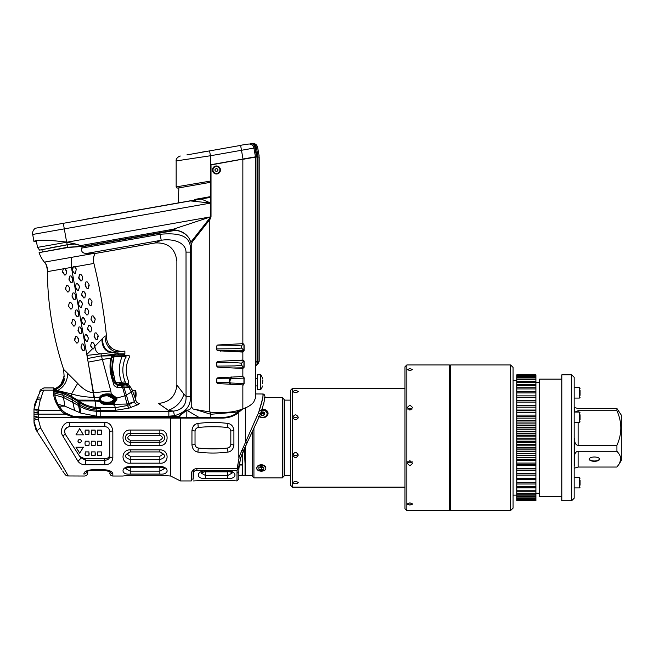 <?xml version="1.0" encoding="UTF-8"?>
<svg xmlns="http://www.w3.org/2000/svg" width="654" height="654" viewBox="0 0 654 654"><rect width="100%" height="100%" fill="white"/><g stroke="black" fill="none" stroke-linecap="round" stroke-linejoin="round"><path stroke-width="0.98" d="M191.001 200.672L83.311 219.662M210.416 182.327L210.416 196.625L195.293 199.364C172.983 203.369 172.983 203.369 195.293 199.364L194.099 200.124M210.302 196.641L210.302 197.263L211.021 197.14L197.434 199.535L197.426 198.914M195.415 200.255L195.407 199.266M195.726 200.116L197.434 199.535M210.416 196.625L211.021 196.511L210.416 196.625M259.205 361.237L259.205 157.025L254.005 157.091L211.021 164.922L211.021 216.286A4.938 4.938 0 0 1 209.975 219.327L192.268 241.906L191.238 244.98L191.238 406.633L193.208 409.069L209.787 411.979L209.787 219.564M256.147 157.025L254.267 157.05M245.373 158.897L242.855 159.306L242.855 343.669L243.942 344.903L243.942 350.83L242.855 352.065A1.234 1.234 0 0 1 242.789 352.065L218.052 350.765A1.234 1.234 0 0 1 216.817 349.53L216.817 346.203A1.234 1.234 0 0 1 217.986 344.977L242.789 343.677A1.234 1.234 0 0 1 242.855 343.669L244.089 344.903L244.089 350.83L242.855 352.065L242.855 360.084L243.942 361.319L243.942 367.246L242.855 368.48A1.234 1.234 0 0 1 242.789 368.472L218.052 367.18A1.234 1.234 0 0 1 216.817 365.946L216.817 362.618A1.234 1.234 0 0 1 217.986 361.384L242.789 360.084A1.234 1.234 0 0 1 242.855 360.084L244.089 361.319L244.089 367.246L242.855 368.48L242.855 376.5L243.942 377.734L243.942 383.653L242.855 384.887A1.234 1.234 0 0 1 242.789 384.887L218.052 383.587A1.234 1.234 0 0 1 216.817 382.353L216.817 379.034A1.234 1.234 0 0 1 217.986 377.799L242.789 376.5A1.234 1.234 0 0 1 242.855 376.5L244.089 377.734L244.089 383.653L242.855 384.887L242.855 408.873C247.841 407.172 251.455 404.908 253.703 402.087L255.51 398.033L255.51 157.148L245.062 158.897M240.803 409.633L238.187 412.045L238.792 412.249L242.855 408.873A49.361 49.361 0 0 1 224.682 412.347L213.49 412.347A18.508 18.508 0 0 1 210.269 412.061L209.787 411.979M238.792 412.249L238.841 412.372C234.353 416.034 229.014 417.931 222.834 418.078L222.834 417.399L179.065 417.399M239.004 458.07L237.157 468.607L239.119 466.155L240.795 457.677L239.004 458.07L238.841 457.44L238.841 412.372M238.841 457.44L258.453 412.985A1.848 0.981 25 0 1 260.128 414.816L258.068 419.23M216.449 173.989A4.014 4.014 0 0 0 220.463 169.983A4.014 4.014 0 0 0 216.449 165.969A4.014 4.014 0 0 0 212.436 169.983A4.014 4.014 0 0 0 216.449 173.989M257.668 156.445L257.668 157.025L256.589 156.641L210.776 164.718L210.776 182.262L177.716 188.09L210.613 182.286L210.4 181.076L176.155 186.897L210.4 181.076L210.424 155.758L176.155 160.925L210.424 155.758L209.574 150.894L187.134 154.851C178.027 156.461 178.027 156.461 187.134 154.851M250.752 143.635A4.938 3.466 -100 0 1 255.019 147.894L256.556 156.641L258.011 156.388C259.573 156.11 259.573 156.11 258.011 156.388L256.466 147.641C255.673 144.738 253.801 143.398 250.866 143.61L250.866 143.61C253.163 143.512 254.684 144.91 255.42 147.82L253.932 148.082A4.938 4.938 0 0 0 249.002 144.011L246.566 144.37A7.178 7.178 0 0 0 246.239 144.305L241.375 145.163A7.178 7.178 0 0 0 241.089 145.335L209.574 150.894M255.51 157.083L255.51 366.731A1.545 1.545 0 0 1 255.959 365.635L255.959 362.365L255.51 362.365M257.692 157.025L257.235 157.025L257.455 364.139L255.959 365.635L257.455 364.139L257.594 363.019M255.583 366.24L255.51 366.722A1.545 1.545 0 0 1 255.959 365.635L257.455 364.139A2.78 2.73 45 0 0 258.24 362.177L258.019 361.09L258.24 362.177C259.532 360.926 259.532 360.926 258.24 362.177L258.15 362.177M258.019 361.384L257.235 361.09L255.959 362.365L255.959 157.034L254.864 157.034M251.373 157.778L253.351 157.385M186.897 154.892L199.772 152.619M247.596 144.191L248.144 144.093M238.669 145.768L237.917 145.899M210.858 150.665L236.781 146.095M183.586 159.805L187.649 159.192M178.321 186.529L176.155 186.897L176.948 188.05L178.853 187.886L178.346 202.405L177.839 202.993M210.4 182.327L178.321 187.984L210.4 182.327M178.321 187.984L178.853 187.886M243.018 159.028L241.473 150.281L253.932 148.082L255.469 156.837L253.932 148.082A4.938 4.938 0 0 0 248.896 144.011L248.667 144.027A4.938 4.938 0 0 1 253.932 148.082A4.938 4.938 0 0 0 249.002 144.011M250.866 143.61L252.125 143.561M254.946 146.283L253.376 144.281M252.951 144.003L251.831 143.61M202.2 152.194A7.178 7.178 0 0 1 202.487 152.022L207.351 151.164A7.178 7.178 0 0 1 207.678 151.229A7.178 7.178 0 0 0 207.351 151.164M244.089 361.319L243.844 360.804M244.089 344.903L243.844 344.396M243.607 344.02L243.092 343.702L241.596 345.974L234.753 345.312L217.48 345.116M255.51 363.91L255.51 378.225M255.51 386.244L255.51 392.596M241.743 409.298L241.015 409.559M238.187 412.045C233.944 415.462 228.826 417.252 222.834 417.399L79.003 417.391M222.834 418.078L180.471 418.078L180.471 480.952L191.328 480.952L191.328 473.21C192.104 470.275 193.952 468.746 196.887 468.607L237.157 468.607M233.903 444.826C233.437 449.036 231.459 451.456 227.96 452.077C217.937 453.361 207.915 453.361 197.892 452.077C194.401 451.456 192.415 449.036 191.949 444.826A3.082 0.507 0 0 0 195.031 444.319L195.031 431.207C195.284 429.089 196.363 427.863 198.276 427.536C196.298 427.92 195.219 429.147 195.031 431.207L195.031 444.319C195.219 446.38 196.298 447.606 198.276 447.998C196.363 447.663 195.284 446.437 195.031 444.319L195.031 431.207A3.082 0.507 -0 0 0 191.949 430.7C192.415 426.49 194.401 424.078 197.892 423.449C207.923 422.173 217.937 422.173 227.96 423.449C231.459 424.078 233.437 426.49 233.903 430.7A3.082 0.507 180 0 0 230.821 431.207C230.633 429.147 229.554 427.92 227.576 427.536C229.489 427.863 230.568 429.089 230.821 431.207L230.821 444.319C230.568 446.437 229.489 447.663 227.576 447.998C229.554 447.606 230.633 446.38 230.821 444.319A3.082 0.507 180 0 0 233.903 444.826L233.903 430.7M241.588 450.304A1.848 0.564 25 0 0 243.468 450.557L241.032 456.86M239.119 466.155L240.795 457.677L247.253 442.439L243.468 450.557M238.939 468.346L239.773 461.863M238.841 471.42L238.963 467.953L237.05 470.316L236.993 472.924A1.848 1.504 0 0 0 238.841 471.42L238.841 479.104L236.993 480.952L236.993 472.924M239.143 465.959L238.972 467.823A49.361 49.361 0 0 0 238.963 467.953M252.697 430.757L252.697 476.635L253.932 477.87L253.932 428.108M264.085 470.831L265.638 469.58L265.843 468.264C266.006 466.261 264.51 465.068 261.338 464.683C258.207 465.035 256.711 466.228 256.834 468.264L257.038 469.58L258.583 470.831L264.085 470.831L258.583 470.831M253.932 477.87L282.315 477.87L282.315 397.657L264.617 397.657L264.339 400.387M258.559 416.377L262.573 417.743C269.881 417.579 269.881 409.077 262.573 409.379M259.319 416.557A4.627 3.671 0 0 0 262.573 417.62A4.627 3.671 0 0 0 265.63 416.704A4.627 3.671 0 0 0 267.2 413.949A4.627 3.671 0 0 0 267.2 413.859M263.963 402.766L263.595 404.613M260.872 413.14L260.128 414.816C264.012 403.281 265.54 396.97 264.715 395.883C265.54 396.97 264.012 403.281 260.128 414.816L257.562 420.318M245.569 407.802L245.569 441.834L247.253 442.439L260.128 414.816M258.453 412.985C262.001 402.521 263.472 396.226 262.867 394.092C263.799 394.076 262.328 400.379 258.453 412.985M257.488 415.151L253.932 423.113M236.495 413.271L235.187 414.088M232.979 415.225L231.164 415.952M230.322 416.238L226.971 417.056M245.291 446.633L245.291 475.401L252.697 475.401M242.454 475.401L245.046 475.401L245.046 447.164L245.046 475.401L242.577 475.401L242.577 452.568M191.328 479.104L193.183 479.104L193.559 469.654M238.514 467.823L238.972 467.823M237.05 470.316L196.887 470.316C194.892 470.389 193.658 471.354 193.183 473.21L193.183 470.929M193.183 479.104L193.183 473.21M228.123 480.314L227.739 480.265C237.369 481.009 237.369 481.009 227.739 480.265L205.519 480.265C195.889 481.009 195.889 481.009 205.519 480.265L203.917 480.298M205.519 478.409C195.889 479.357 195.889 471.068 205.519 470.733L227.739 470.733C237.369 471.076 237.369 479.366 227.739 478.409L205.519 478.409L205.519 475.507L201.007 472.965L205.519 471.46L227.739 471.46C230.944 472 232.448 472.499 232.244 472.965L227.731 475.507L205.519 475.507L205.519 471.836L203.917 471.608M242.16 474.714L242.135 475.646L238.841 475.646L242.127 475.646M242.454 469.032L242.397 465.01C242.045 479.096 242.045 479.096 242.397 465.01L239.258 465.01M218.06 426.76L207.8 426.76M207.792 448.767L218.052 448.767M242.119 475.646L242.454 472.204M237.549 465.01L242.438 465.01L242.454 464.52L242.454 465.01M230.053 471.248L227.739 471.836L205.519 471.836M115.439 417.399L79.657 417.399L74.474 416.851L65.727 413.099A24.68 24.68 0 0 1 61.811 409.78C56.628 403.036 54.347 397.354 54.969 392.719L54.969 389.146L53.742 387.912L43.941 387.912L40.221 390.021L39.363 393.389C39.763 391.149 39.763 391.149 39.363 393.389L39.363 393.389A4.316 4.145 -167.6 0 1 43.581 390.168C44.08 387.168 44.08 387.168 43.581 390.168L53.742 390.168A1.234 1.185 0 0 1 54.969 391.354M77.205 417.277L75.324 417.023M74.131 416.778L71.147 415.895M57.912 404.401L58.231 404.973A24.68 24.68 0 0 0 59.588 407.09A24.68 24.68 0 0 1 58.231 404.973L57.021 402.57M56.211 400.436L55.598 398.245M55.1 395.229L55.001 393.839M68.229 414.595L66.692 413.72A24.68 24.68 0 0 1 66.046 413.312A24.68 24.68 0 0 0 66.692 413.72L74.213 416.794M129.729 475.303L159.862 475.294L130.244 475.229C120.614 476.079 120.614 476.079 130.244 475.229L159.862 475.229C169.5 476.079 169.5 476.079 159.862 475.229L170.604 476.022L170.62 417.996L79.649 417.996L79.649 417.399L79.649 417.996L74.213 417.399L65.032 414.121A25.915 25.915 0 0 1 60.92 410.63C55.451 403.011 53.056 396.676 53.742 391.623A1.234 1.104 0 0 1 54.969 392.719M36.403 430.446L36.984 431.403A4.316 0.94 -33 0 1 40.605 427.937L68.245 475.924L40.605 427.937L38.316 419.23L38.316 414.121L65.032 414.121L65.727 413.099A24.68 24.68 0 0 1 61.811 409.78L60.92 410.63L38.929 410.63L38.929 409.527L38.316 409.527L40.213 400.158L43.581 390.168L52.197 390.168M130.244 445.48C120.614 446.11 120.606 429.425 130.244 430.046L159.862 430.046C169.5 429.425 169.5 446.11 159.862 445.48L130.244 445.48L130.244 442.186C123.925 442.202 123.925 433.332 130.244 433.34L159.862 433.34C166.19 433.332 166.19 442.202 159.862 442.186L130.244 442.186L130.244 440.232L159.862 440.232C163.132 438.589 163.132 436.937 159.862 435.294L130.244 435.294C126.982 436.937 126.982 438.589 130.244 440.232M130.244 463.179C120.614 464.144 120.606 449.699 130.244 449.821L159.862 449.821C169.5 449.699 169.5 464.144 159.862 463.179L130.244 463.179L130.244 459.59C123.925 457.44 123.925 454.89 130.244 451.93C126.982 453.41 126.982 454.832 130.244 456.206L159.862 456.206C163.132 454.832 163.132 453.41 159.862 451.93L130.244 451.93L159.862 451.93C166.19 454.89 166.19 457.44 159.862 459.59L130.244 459.59L130.244 456.206M130.244 474.068C120.614 475.123 120.606 466.776 130.244 466.359L159.862 466.359C169.5 466.776 169.5 475.123 159.862 474.068L130.244 474.068L130.244 471.142L125.732 468.681C125.028 468.436 126.533 467.921 130.244 467.136L159.862 467.136C163.05 467.675 164.555 468.19 164.375 468.681L159.862 471.142L130.244 471.142L130.244 467.234L160.704 467.177M164.195 473.594L164.792 473.414M165.805 472.997L167.122 471.845M104.812 464.781C109.529 464.675 112.202 462.394 112.831 457.939L112.831 431.051C112.038 425.452 109.365 422.541 104.812 422.329L69.479 422.329C64.198 421.536 58.86 430.177 62.751 435.801L77.769 460.956C79.502 463.49 82.118 464.765 85.617 464.781L104.812 464.781L104.812 460.236C107.853 460.13 109.504 458.822 109.749 456.312L109.749 431.591A3.082 0.54 0 0 1 112.831 431.051M86.859 471.542A3.082 2.902 157.4 0 1 83.859 474.052C84.881 476.676 84.881 476.676 83.859 474.052C83.933 471.738 86.581 470.316 91.813 469.785L91.813 470.283C88.355 470.757 86.614 471.256 86.59 471.771L86.859 470.978M109.88 471.657A3.082 2.894 -0 0 0 112.831 473.692C112.202 471.485 109.529 470.177 104.812 469.785L91.813 469.785M129.41 467.177L130.244 467.234M104.812 458.74L84.644 458.74L79.739 456.459L65.335 434.281L80.352 457.408L85.617 460.236L104.812 460.236L104.812 458.74C107.82 458.56 109.463 457.22 109.749 454.718L109.749 456.312A3.082 1.627 0 0 0 112.831 457.939M68.793 426.702L65.343 428.893M64.975 429.572L64.721 430.267M64.607 430.798L64.558 431.975M64.566 432.139L65.335 434.281L62.751 435.801M109.749 431.591C109.275 428.452 107.624 426.809 104.812 426.661L69.479 426.661C65.228 427.495 63.847 430.038 65.335 434.281M34 421.781L33.992 409.379L34.033 422.509M36.215 430.119L34.139 423.62M35.676 429.032L36.068 429.825M40.523 436.856L57.29 462.672M61.828 469.67L59.964 466.793M37.253 431.82L33.992 421.323L33.992 414.121L33.992 419.704A4.316 2.297 0 0 1 38.316 417.399L74.213 417.399L74.474 416.851M37.082 410.148L37.082 414.121L37.082 412.609L38.316 412.609L33.992 412.609L37.082 412.609L37.082 410.148A3.082 0.768 180 0 1 34.049 409.527A3.082 0.768 -0 0 0 37.082 410.148M34.49 405.128L33.992 409.527L34.466 405.218L36.477 400.125A4.316 1.897 30 0 1 40.213 400.158M37.85 432.735L60.094 466.997M60.536 467.675L61.836 469.678M35.97 401.057L39.363 393.389A4.316 4.145 12.4 0 1 43.581 390.168M35.112 403.052L34.261 406.248M34 409.134L37.311 398.67A4.316 2.256 30 0 1 41.055 398.335M33.992 414.121L38.316 414.121L38.316 409.527L33.992 409.527M37.311 398.67L35.316 402.521M75.987 434.869L79.69 428.566L83.393 434.869L75.987 434.869M77.842 441.115C79.069 438.736 80.303 438.736 81.537 441.115C80.303 443.486 79.069 443.486 77.842 441.115M101.288 451.898L97.585 451.898L97.585 455.642L101.288 455.642L101.288 451.898M101.525 443.338L101.288 441.197L97.585 441.197L97.34 443.338L97.585 445.407L101.288 445.407L101.525 443.314L101.288 445.448L97.585 445.448L97.34 443.338M101.288 430.079L97.585 430.079L97.34 432.196L97.585 434.33L101.288 434.33L101.288 430.079L101.525 432.196M95.116 451.898L91.413 451.898L91.413 455.642L95.116 455.642L95.116 451.898M95.353 443.338L95.116 441.197L91.413 441.197L91.176 443.338L91.413 445.407L95.116 445.407L95.353 443.314L95.116 445.448L91.413 445.448L91.176 443.338M95.116 430.079L91.413 430.079L91.413 434.33L95.116 434.33L95.116 430.079L95.353 432.196M88.944 451.898L85.241 451.898L85.241 455.642L88.944 455.642L88.944 451.898M89.181 443.338L88.944 441.197L85.241 441.197L85.004 443.338L85.241 445.407L88.944 445.407L89.181 443.314L88.944 445.448L85.241 445.448L85.004 443.338M88.944 430.079L85.241 430.079L85.241 434.33L88.944 434.33L88.944 430.079L89.181 432.196M79.69 453.148L83.393 447.238L75.987 447.238L79.69 453.148L83.393 447.156M83.393 434.902L79.69 428.607L75.987 434.902M77.842 441.09C79.069 443.461 80.303 443.461 81.537 441.09M97.348 453.745L97.585 455.519L101.288 455.519L101.525 453.745M101.288 430.119L97.585 430.119L97.34 432.212M91.176 453.745L91.413 455.519L95.116 455.519L95.353 453.745M95.116 430.119L91.413 430.119L91.176 432.212M85.004 453.745L85.241 455.519L88.944 455.519L89.181 453.745M88.944 430.119L85.241 430.119L85.004 432.212M75.987 447.156L79.69 453.059M130.244 451.93L130.244 449.821M104.812 422.329L104.812 426.661L69.479 426.661L69.479 422.329M79.739 456.459L80.352 457.408A3.082 1.66 147 0 1 77.769 460.956M84.644 458.74L85.617 460.236L85.617 464.781M109.749 471.55C109.749 473.382 109.749 473.382 109.749 471.55M86.917 471.125C87.971 473.537 87.971 473.537 86.917 471.125M87.309 472.033L87.047 471.428M180.569 417.399L180.471 418.078L170.604 418.184M180.667 417.399L171.111 417.399L170.62 417.996M197.892 423.449L198.276 427.536C208.046 426.375 217.807 426.375 227.576 427.536L227.96 423.449M227.96 452.077L227.576 447.998C217.815 449.151 208.046 449.151 198.276 447.998L197.892 452.077M263.807 467.332L261.338 466.408L258.87 467.332L258.87 469.188L261.338 470.112L263.807 469.188L263.807 467.332L263.807 469.188M261.338 470.112L261.338 467.765L263.145 467.087M258.87 469.188L258.87 467.332M259.532 467.087L261.338 467.765M282.315 477.87L284.163 476.022L284.163 399.512L282.315 397.657M290.58 400.125L284.416 400.125L284.416 475.401L290.58 475.401M292.436 388.402L292.436 487.124L290.58 485.276L290.58 390.258L292.436 388.402L404.973 388.402M292.739 482.677C294.594 481.115 296.442 481.115 298.298 482.677C296.442 484.091 294.594 484.091 292.739 482.677M298.298 391.525C296.442 392.866 294.594 392.866 292.739 391.525C294.594 390.356 296.442 390.356 298.298 391.525M298.298 417.293C296.442 420.587 294.594 420.587 292.739 417.293C294.594 414.072 296.442 414.072 298.298 417.293M298.298 455.053C296.442 458.372 294.594 458.372 292.739 455.053C294.594 451.669 296.442 451.669 298.298 455.053M404.973 366.804L404.973 508.722L406.829 510.57L406.829 364.957L404.973 366.804M407.14 504.013L409.911 502.82L412.69 504.013L409.911 505.117L407.14 504.013M406.829 510.57L449.404 510.57L449.404 364.957L406.829 364.957M409.911 465.844L407.14 463.261L409.911 460.645L412.69 463.261L409.911 465.844M409.911 410.123L407.14 407.573L409.911 405.063L412.69 407.573L409.911 410.123M409.911 370.589L407.14 369.567L409.911 368.643L412.69 369.567L409.911 370.589M450.639 504.013L450.639 364.957L510.611 364.957L510.611 510.57L450.639 510.57L450.639 504.013M510.611 364.957L513.079 367.425L513.079 508.101L510.611 510.57M539.607 493.296L535.904 493.296L535.904 374.84L516.783 374.832L516.783 500.702L535.904 500.702L516.783 500.498M516.783 493.279L535.904 493.279L535.904 500.498M535.904 374.832L516.783 374.832M535.904 500.694L516.783 500.694M535.904 500.318L516.783 500.318M535.904 499.746L516.783 499.746M535.904 499.386L516.783 499.386M535.904 498.43L516.783 498.43M535.904 497.89L516.783 497.89M535.904 496.558L516.783 496.558M535.904 495.846L516.783 495.846M535.904 494.162L516.783 494.162M535.904 491.244L516.783 491.244M535.904 490.214L516.783 490.214M535.904 487.851L516.783 487.851M535.904 486.666L516.783 486.666M535.904 484.001L516.783 484.001M535.904 482.677L516.783 482.677M535.904 479.734L516.783 479.734M535.904 478.287L516.783 478.287M535.904 475.09L516.783 475.09M535.904 473.521L516.783 473.521M535.904 470.349L516.783 470.349M535.904 470.103L516.783 470.103M535.904 468.436L516.783 468.436M535.904 465.558L516.783 465.558M535.904 464.822L516.783 464.822M535.904 463.073L516.783 463.073M535.904 460.506L516.783 460.506M535.904 459.304L516.783 459.304M535.904 457.481L516.783 457.481M535.904 455.249L516.783 455.249M535.904 453.582L516.783 453.582M535.904 451.718L516.783 451.718M535.904 449.838L516.783 449.838M535.904 448.023L516.783 448.023M535.904 447.72L516.783 447.72M535.904 445.815L516.783 445.815M535.904 444.319L516.783 444.319M535.904 442.472L516.783 442.472M535.904 441.769L516.783 441.769M535.904 439.848L516.783 439.848M535.904 438.736L516.783 438.736M535.904 436.888L516.783 436.888M535.904 435.777L516.783 435.777M535.904 433.864L516.783 433.864M535.904 433.144L516.783 433.144M535.904 431.305L516.783 431.305M535.904 429.809L516.783 429.809M535.904 427.904L516.783 427.904M535.904 427.602L516.783 427.602M535.904 425.779L516.783 425.779M535.904 423.906L516.783 423.906M535.904 422.043L516.783 422.043M535.904 420.367L516.783 420.367M535.904 418.135L516.783 418.135M535.904 416.32L516.783 416.32M535.904 415.11L516.783 415.11M535.904 412.543L516.783 412.543M535.904 410.794L516.783 410.794M535.904 410.058L516.783 410.058M535.904 407.172L516.783 407.172M535.904 405.513L516.783 405.513M535.904 405.251L516.783 405.251M535.904 402.087L516.783 402.087M535.904 400.518L516.783 400.518M535.904 397.321L516.783 397.321M535.904 395.866L516.783 395.866M535.904 392.915L516.783 392.915M535.904 391.591L516.783 391.591M535.904 388.926L516.783 388.926M535.904 387.732L516.783 387.732M535.904 385.369L516.783 385.369M535.904 384.331L516.783 384.331M535.904 382.296L516.783 382.296M535.904 381.413L516.783 381.413M535.904 379.721L516.783 379.721M535.904 379.001L516.783 379.001M535.904 377.669L516.783 377.669M535.904 377.129L516.783 377.129M535.904 376.164L516.783 376.164M535.904 375.797L516.783 375.797M535.904 375.216L516.783 375.216M535.904 375.036L516.783 375.036M561.819 496.378L539.607 496.378L539.607 379.148L561.819 379.148M561.819 495.029L561.819 374.832L571.694 374.832L571.694 500.702L561.819 500.702L561.819 495.029M571.694 374.832L574.163 377.301L574.163 498.234L571.694 500.702M574.408 412.053L574.408 407.54L578.111 408.488L616.918 408.488L616.918 410.712C622.101 422.247 622.101 433.782 616.918 445.317L578.111 445.317C575.831 445.194 574.596 442.913 574.408 438.474L574.408 465.272M574.408 457.056L574.408 461.037L574.408 457.056C574.596 453.443 575.831 451.513 578.111 451.268L616.918 451.268C619.477 454.089 620.777 456.713 620.801 459.157L619.461 463.596L616.918 467.038L578.111 467.038L574.163 468.248M594.396 457.007A5.183 2.15 0 0 1 599.015 458.176A5.183 2.15 0 0 1 594.396 461.307A5.183 2.15 0 0 1 589.785 458.176A5.183 2.15 0 0 1 594.396 457.007M616.918 408.488L621.3 415.118L621.3 460.408L619.461 463.596M616.918 445.317L616.918 451.268M575.046 412.053L578.111 410.712L616.918 410.712M598.892 458.086A4.938 2.044 0 0 1 599.334 458.928A4.938 2.044 0 0 1 594.396 460.98A4.938 2.044 0 0 1 589.458 458.928A4.938 2.044 0 0 1 589.9 458.086M580.082 480.216L580.082 485.145M580.082 414.824L580.082 419.762M580.082 390.381L580.082 395.318M407.655 461.749A2.78 2.6 180 0 0 412.175 461.749M411.881 409.371A2.78 2.526 0 0 0 407.949 409.371M297.913 418.576A2.78 2.526 0 0 0 293.123 418.576M292.992 453.966A2.78 2.6 180 0 0 298.044 453.966M260.905 414.865A2.224 1.766 0 0 0 263.006 415.429L264.674 414.268A2.224 1.766 180 0 1 263.006 415.429L260.905 414.865L260.872 414.317L260.905 414.865M264.674 414.268L264.404 413.753L264.674 414.268A2.224 1.766 0 0 0 264.241 412.535A2.224 1.766 0 0 0 262.131 411.971L261.118 412.87L261.118 414.309A0.613 0.49 0 0 0 260.987 414.309M264.151 413.974A0.613 0.49 0 0 0 263.472 413.933A0.613 0.49 180 0 1 262.818 413.761A0.613 0.49 0 0 0 261.641 413.949A0.613 0.49 180 0 1 261.51 414.244L261.51 412.837M262.818 413.761L262.818 412.322L262.131 411.971M264.241 412.535L264.273 413.214L264.241 412.535L262.818 412.322M264.273 413.214L264.404 414.546M260.872 414.832L260.733 413.778M263.088 413.99L263.088 412.592M264.151 414.644L264.151 413.549L264.151 414.644M260.987 414.93L260.987 414.056L260.987 414.93M255.51 364.54L255.51 365.087M216.449 173.441A3.458 3.458 0 0 1 212.991 169.983A3.458 3.458 0 0 1 216.449 166.525A3.458 3.458 0 0 1 219.907 169.983A3.458 3.458 0 0 1 216.449 173.441M216.793 168.528L216.098 168.528A0.629 0.629 0 0 1 215.338 168.969L214.994 169.566A0.629 0.629 0 0 1 214.994 170.441L215.338 171.046A0.629 0.629 0 0 1 216.098 171.479L216.793 171.479A0.629 0.629 0 0 1 217.553 171.046L217.896 170.441A0.629 0.629 0 0 1 217.896 169.566L217.553 168.969A0.629 0.629 0 0 1 216.793 168.528M119.535 355.212C117.785 355.179 117.785 355.179 119.535 355.212C117.785 355.179 117.785 355.179 119.535 355.212C121.284 355.236 121.284 355.236 119.535 355.212L115.006 355.13L122.118 355.253L122.118 356.487L125.846 356.921C130.571 357.239 130.571 357.239 125.846 356.921C122.069 365.161 121.865 373.483 125.249 381.887L121.562 382.279C118.407 373.614 118.595 365.014 122.118 356.487L114.033 356.348M125.249 381.887C129.917 381.593 129.917 381.593 125.249 381.887A1.234 0.883 -91 0 1 124.423 383.465L119.535 383.546C121.284 383.514 121.284 383.514 119.535 383.546C117.785 383.579 117.785 383.579 119.535 383.546C117.785 383.579 117.785 383.579 119.535 383.546M126.377 356.961L125.952 356.929M120.892 355.212L125.037 355.302C129.418 355.384 129.418 355.384 125.037 355.302A1.234 0.875 91 0 1 125.846 356.921M120.892 383.546L121.562 383.514L121.562 382.279L115.341 382.386M124.423 383.465C128.732 383.391 128.732 383.391 124.423 383.465C129.737 383.587 128.135 383.358 128.756 381.666C125.241 373.401 125.454 365.234 129.394 357.166C128.838 355.416 130.408 355.163 125.037 355.302M116.232 383.604L117.254 384.078L117.401 384.871L118.292 384.953L117.745 384.119M106.095 395.163L114.491 399.136L109.929 402.839L102.04 402.071M101.55 401.703L109.831 402.774L114.409 399.136L111.613 396.054L104.992 395.376M106.471 403.109C105.269 403.019 105.269 403.027 106.471 403.126C105.269 403.019 105.269 403.027 106.471 403.126C107.665 403.134 107.665 403.134 106.471 403.109C107.665 403.134 107.665 403.134 106.471 403.109M100.381 399.046C99.841 403.33 114.368 403.322 113.853 399.046C114.385 394.754 99.882 394.763 100.381 399.046L99.768 399.136M106.471 395.171C107.665 395.147 107.665 395.139 106.471 395.155C107.665 395.139 107.665 395.147 106.471 395.171M132.288 390.356L135.108 390.356L135.108 397.493M135.108 390.356A0.613 0.613 0 0 1 135.705 390.839L135.705 397.894A0.613 0.613 0 0 1 135.37 398.319M135.705 390.839A16.039 16.039 0 0 1 135.705 397.894M262.622 383.743L262.818 379.868M257.48 389.637L260.684 389.637L257.48 389.637L257.48 374.832L260.684 374.832A12.344 12.344 0 0 1 262.573 378.478L262.573 378.478A12.344 12.344 0 0 0 260.684 374.832L260.684 389.637A12.344 12.344 0 0 0 262.573 385.991L262.573 385.991M257.48 374.832L260.684 374.832M255.51 378.527L257.48 378.527M255.51 385.934L257.48 385.934M191.181 244.089L190.772 242.258L210.743 216.842L67.141 242.16L66.626 242.07L64.296 228.875L32.7 234.451C32.357 231.851 33.248 229.783 35.365 228.238L190.339 200.909L210.743 203.059L201.121 199.012L208.103 197.778M198.587 199.454L203.443 198.603M201.121 199.012L190.339 200.909M244.351 448.66L245.046 463.694M186.799 417.399L186.864 410.246L198.947 417.399M242.454 464.52L239.323 464.52M242.43 465.01C242.471 479.03 242.471 479.03 242.438 465.01L242.143 475.123M186.055 345.476L186.055 359.152M190.567 396.422L186.055 396.422C186.415 405.014 182.237 409.911 173.523 411.113L174.43 415.682C185.368 412.69 190.747 406.273 190.567 396.422L190.6 252.109L186.022 252.109C173.612 264.388 173.612 264.388 186.022 252.109L186.055 396.422L183.987 394.215C174.724 382.271 174.724 382.279 184.003 394.248M190.6 252.109C191.033 240.688 187.608 231.704 160.156 234.287L161.211 240.28C171.896 238.424 185.695 241.784 186.022 252.109M173.302 230.723L82.159 246.779A15.402 15.402 0 0 1 81.783 248.095C80.916 251.406 82.437 253.204 86.369 253.474L93.301 253.507L86.369 253.474L161.211 240.28C153.183 243.803 153.175 243.803 161.211 240.28M74.621 266.832L74.335 266.464L74.638 266.857L93.898 263.431C92.982 260.12 93.334 256.834 94.928 253.58L93.301 253.507M159.306 404.017L158.358 403.42C169.607 402.324 175.779 396.152 176.874 384.904L176.874 261.191C175.247 248.422 168.004 242.348 155.145 242.961L94.724 253.564M160.156 234.287L81.791 248.095L81.537 249.125M82.608 252.264L83.769 253M54.699 389.694L57.478 390.569C64.035 387.029 67.444 381.307 67.705 373.401L63.626 369.396C53.146 337.701 47.726 305.116 47.366 271.631C47.717 267.911 46.72 264.747 44.382 262.131L71.221 257.398L71.433 267.388L73.117 267.094L72.496 270.797L74.433 273.29L75.243 273.437M93.285 253.507L71.221 257.398M68.515 247.433L81.439 246.525M67.918 247.539L39.093 252.616A29.618 29.618 0 0 0 44.382 262.131L44.382 262.131C45.085 261.927 46.058 264.151 47.276 268.802L47.366 271.631L63.397 268.81L63.119 269.669M79.633 246.542L75.275 246.73M71.335 247.065L68.605 247.425M66.626 242.07C46.532 239.765 35.643 239.585 33.943 241.514L36.387 241.138C37.932 239.544 48.012 239.871 66.626 242.111L75.055 243.917M100.487 243.55L83.303 246.313L75.235 243.909L67.1 244.768L39.616 250.122L67.109 244.825L66.831 242.152M43.001 251.929L67.542 247.253L83.303 246.313L175.272 229.946L173.032 229.284L169.926 230.911M67.141 242.16L83.221 246.198M238.277 411.979L210.743 414.276L210.743 417.399M237.492 412.576L237.451 410.663M186.864 410.246L179.049 416.23L181.379 413.786M191.148 407.516L191.279 407.074A3.949 3.949 0 0 1 187.436 410.115L188.573 409.952M189.668 409.42L190.551 408.587M210.743 412.134L210.743 414.276L195.08 409.404M183.987 411.791L186.799 410.279M180.774 417.399L179.049 416.23L72.136 416.23L178.983 416.23M178.828 416.516L119.175 416.516L115.537 417.399M137.741 404.679L139.498 403.42C137.34 403.224 136.106 402.055 135.803 399.905L133.8 401.916L127.489 405.529L127.089 404.041L128.83 403.526L126.377 395L124.881 395.825L127.089 404.041L114.376 404.278L115.276 407.646L96.13 407.434C89.524 406.755 83.794 404.581 78.93 400.902L77.695 400.093L94.855 400.183L96.154 408.546L100.168 408.717L100.16 410.287L115.529 410.295L128.969 408.17L137.741 404.679C135.86 404.352 134.708 403.265 134.274 401.425L131.291 392.065L132.443 391.231M57.789 404.172L64.836 406.159L80.941 413.164L96.326 416.14L96.187 410.123L100.16 410.287L100.168 411.391L168.846 411.391L168.348 410.287C176.106 407.507 181.313 402.153 183.987 394.215M163.999 407.18L162.503 406.159M168.389 410.303C154.908 400.951 154.892 400.943 168.348 410.287L173.523 411.113L168.846 411.391L168.846 416.23L174.43 415.682M172.558 230.837A16.039 16.039 0 0 1 191.254 244.596L191.23 244.433M96.326 416.14L100.168 416.23L100.168 411.391L96.22 411.268C89.884 410.737 84.423 409.061 79.829 406.248L63.503 397.452L64.836 406.159L58.95 406.159M80.941 413.164L79.477 404.376L78.284 403.665L77.9 401.458L79.118 402.235L79.477 404.376C84.186 407.565 89.753 409.478 96.187 410.123L96.154 408.546C89.606 407.851 83.933 405.75 79.118 402.235L78.93 400.902L94.993 400.976L99.719 401.54C100.912 404.033 104.648 405.055 110.935 404.613L114.156 403.444L114.376 404.278L112.946 404.025L112.676 403.42L113.87 402.848L116.191 399.218L115.881 398.18L111.393 395.032C105.834 394.125 102.179 394.934 100.438 397.469L100.806 397.804C102.425 395.4 105.989 394.632 111.499 395.498M79.87 412.764L78.284 403.665L72.471 399.954L63.07 395.269L62.604 393.332L71.891 397.583L77.9 401.458L77.695 400.093L68.237 394.468L62.326 392.302L54.952 391.141M54.977 393.177L63.07 395.269L63.503 397.452L55.091 395.106M54.969 390.176L55.41 389.907C69.079 381.683 62.179 376.214 64.141 376.671L64.117 376.835C62.768 376.581 67.231 381.797 54.29 389.629M64.117 376.835L60.52 385.157L53.742 389.751M130.04 386.375L128.127 386.187L128.83 387.446L130.8 387.47L128.135 384.323L117.72 384.119L118.292 384.953L128.495 384.536M126.647 384.225L128.135 384.323L125.723 384.192L127.882 386.138L123.974 385.893L124.007 387.789L128.83 387.446L131.291 392.065L126.377 395L124.007 387.789L122.854 387.724L122.829 385.77L123.974 385.893M128.127 386.187L128.372 387.47M131.045 387.936L132.419 390.749M135.73 399.569L132.541 391.035M137.087 405.104L133.8 401.916L128.83 403.526L130.898 407.655M128.969 408.17L127.489 405.529L115.276 407.646L115.529 410.295M113.788 402.897L114.246 403.395L117.009 399.112L116.747 397.959L111.67 394.198C105.515 393.34 101.558 394.264 99.8 396.945L99.007 399.193L99.302 400.779L94.855 400.183L93.538 392.735C88.331 392.4 83.05 389.277 77.679 383.367L67.705 373.401M119.551 351.705L119.747 351.68C110.73 353.283 104.501 343.8 105.13 335.796L94.577 346.595L94.634 344.666L92.696 342.165L91.617 342.361L90.653 345.369L92.541 348.68L86.802 354.542L93.538 392.735L110.812 390.969L102.367 359.463L111.123 358.065C109.079 365.251 109.88 373.679 113.51 383.367C113.346 385.198 114.777 386.604 117.794 387.593L122.715 387.716L124.881 395.825L115.946 398.319M110.812 390.969L111.393 395.032M121.824 384.143L122.511 384.904L121.448 384.92L122.511 384.904L122.854 387.724M122.69 385.754L121.685 385.688L121.448 384.92L118.292 384.953M117.794 387.593L117.622 385.697L121.685 385.688L121.938 387.642M113.51 383.367L114.54 382.982L117.401 384.871L117.622 385.697L114.54 382.982L115.456 382.631L112.275 367.622L112.57 372.306M121.448 384.92L120.859 384.135L117.27 384.078L115.456 382.631L117.27 384.078L117.401 384.871M112.284 366.886L114.123 356.054L112.292 366.534M112.807 373.892L113.167 375.707M113.714 377.849L115.423 382.574M114.123 356.054L115.071 355.057M114.54 382.982L114.376 382.574C111.417 375.903 111.131 367.63 113.518 357.763L113.019 360.231M114.376 382.574C111.017 374.75 110.052 366.616 111.507 358.163L111.842 356.945L114.278 355.613M111.507 358.163L111.515 356.79L113.518 357.763L114 356.128M77.679 383.367L71.548 393.953C78.366 395.981 85.846 397.125 93.988 397.403L88.151 362.161L102.367 359.463L101.444 356.005L112.235 355.792L111.515 356.79M114.352 353.961L113.87 355.089L115.3 355.065L115.464 353.937L118.243 353.937L118.055 355.008L118.824 353.879L117.973 353.528L115.464 353.937A223.799 3.703 -1 0 1 115.227 353.945L101.444 356.005L112.39 355.171L112.235 355.792L114.172 355.931M101.444 356.005L104.583 355.784M65.49 269.309L66.544 270.674L64.893 268.541L71.433 267.388L86.802 354.542M62.547 271.484L62.841 270.527L62.776 272.505L64.705 275.007L65.784 274.819L66.782 271.655M65.956 274.271L64.91 275.179M65.784 274.819L66.749 271.811L64.615 268.173L64.893 268.541L63.536 268.369L62.571 271.377L64.705 275.007L65.784 274.819L64.705 275.007M72.537 319.405L72.275 320.231L72.537 319.405L73.608 319.217L75.545 321.719L73.608 319.217L72.537 319.405L71.768 323.55L73.706 326.052L74.785 325.864L75.75 322.847L74.785 325.864L73.788 326.133M69.21 303.407L69.537 302.393L70.607 302.205L72.545 304.707L70.607 302.205L69.537 302.393L68.572 305.402L68.891 304.404L68.768 306.538L70.706 309.04L71.785 308.843L72.749 305.835L71.785 308.843L70.706 309.04L71.785 308.843M69.537 302.393L69.275 303.219M68.956 291.292L69.545 287.686L67.615 285.193L66.536 285.381L66.275 286.207L66.536 285.381L67.615 285.193L69.545 287.686L67.615 285.193L66.536 285.381L65.572 288.389L65.776 289.526L65.89 287.392L65.776 289.526L67.705 292.019L68.784 291.831L69.782 288.692M81.971 343.914L82.976 343.881L81.897 344.069L82.976 343.881L85.11 347.511L84.906 346.383L84.145 350.519L85.11 347.511L84.145 350.519L83.066 350.716L80.933 347.086L83.156 350.806M77.932 330.066L80.066 333.695L81.145 333.507L82.11 330.499L81.905 329.371L81.145 333.507L80.066 333.695L81.145 333.507L82.11 330.499L79.976 326.869L78.897 327.057L79.976 326.869L78.897 327.057L78.137 331.202L77.932 330.066M78.57 328.071L78.251 329.068L78.57 328.071M80.622 327.711L81.268 328.537L80.622 327.711M75.063 314.084L75.774 315.015M74.932 313.053L75.897 310.045L75.136 314.19L77.066 316.683L78.145 316.495L79.109 313.487L76.976 309.857L75.897 310.045L76.976 309.857L78.905 312.35L76.976 309.857L75.897 310.045L74.932 313.053M76.42 315.849L77.066 316.683L78.145 316.495L77.066 316.683L78.145 316.495L78.84 314.321M72.005 296.973L74.066 299.671L75.145 299.483L75.905 295.338L73.976 292.837L72.896 293.033L71.932 296.041L72.896 293.033L73.976 292.837L72.896 293.033L71.932 296.041L74.066 299.671L75.145 299.483L75.905 295.338L75.145 299.483L74.066 299.671L72.136 297.169M73.976 292.837L75.905 295.338L73.976 292.837L72.896 293.033M68.981 279.896L71.065 282.659L72.144 282.471L73.109 279.454L70.975 275.825L69.896 276.013L68.932 279.029L69.896 276.013L70.975 275.825L72.21 277.419M73.044 278.539L70.975 275.825L69.896 276.013L69.136 280.157L68.932 279.029M73.109 279.454L72.144 282.471L71.065 282.659L72.144 282.471L72.905 278.326M70.297 281.661L71.065 282.659M74.564 339.459L74.891 338.437L74.769 340.562L76.706 343.064L77.785 342.876L78.75 339.859L77.311 337.137M75.21 337.431L75.537 336.418L76.608 336.23L78.545 338.731L76.608 336.23L75.537 336.418L76.608 336.23L75.537 336.418L75.267 337.251M63.536 268.369L63.397 268.81L64.615 268.173M87.554 358.801L87.432 358.122M66.749 271.811L66.487 272.628M63.83 273.871L63.446 273.38M63.119 269.677L63.397 268.81M75.57 323.411L75.545 321.719L74.254 320.043M71.834 303.783L71.458 303.293M72.569 306.399L72.545 304.707M69.749 288.823L69.569 289.37M81.251 346.08L81.546 345.173M81.652 344.846L80.933 347.086M80.066 333.695L78.137 331.202L80.066 333.695L81.145 333.507M77.957 342.328L78.57 340.415M77.785 342.876L76.706 343.064M114 355.089L114.679 355.073M115.218 355.065L115.3 355.065A117.393 2.052 -1 0 0 118.055 355.008L112.39 355.171L112.39 354.125M118.243 353.937L118.815 353.879L117.973 353.528L117.908 351.893L124.881 351.1L124.881 352.285M86.957 355.416L117.908 351.893M101.01 353.814L101.403 355.85L87.505 358.539M91.985 347.961L92.794 348.999L93.865 348.811L94.634 344.666L94.577 346.595L94.928 346.228C95.247 351.059 97.217 353.593 100.863 353.83M92.794 348.999L93.865 348.811L92.786 348.999L90.62 345.508M116.674 352.032L117.761 351.909M122.412 351.378L122.412 351.378C111.711 350.977 106.349 345.377 106.324 334.578C103.765 310.585 99.621 286.869 93.898 263.431C92.369 260.259 94.724 253.384 94.928 253.58C94.724 253.384 92.369 260.259 93.898 263.431M118.824 353.879L124.881 353.781L124.881 351.1M123.753 353.806L121.726 353.839M76.273 268.966L75.504 273.102L76.273 268.966L74.335 266.464L73.256 266.652L73.117 267.094L74.335 266.464L73.256 266.652L72.292 269.661M72.357 270.576L74.433 273.29M93.996 343.849L93.35 343.015L93.996 343.849M84.366 338.649L86.426 341.347L87.505 341.159L88.47 338.151L86.336 334.521L85.257 334.709L84.292 337.717L85.306 334.595M87.628 336.189L86.982 335.355L87.628 336.189M87.824 340.154L88.151 339.148L87.824 340.154M90.963 319.258L93.154 322.618L94.225 322.43L95.19 319.422L93.056 315.792L91.977 315.98L91.339 317.975M94.356 317.468L93.71 316.634L94.356 317.468M94.871 320.411L95.19 319.422L94.871 320.411M81.407 321.711L81.292 320.705L83.426 324.335L84.505 324.147L85.47 321.139L83.336 317.501L82.257 317.697L81.292 320.705L82.306 317.591M82.306 317.574L83.336 317.501L82.257 317.697L81.497 321.833L83.426 324.335L84.505 324.147M84.628 319.177L83.982 318.343M84.824 323.15L85.143 322.144L84.824 323.15M89.23 298.641L88.02 301.976L88.216 303.104L90.154 305.606L91.225 305.418L91.993 301.273L91.871 303.399L91.993 301.273L90.056 298.772L88.977 298.968L88.339 300.963M91.356 300.456L90.71 299.622L91.356 300.456M90.154 305.606L91.225 305.418L90.154 305.606L88.02 301.976M78.472 303.137L79.257 300.677L78.496 304.821L80.426 307.323L81.505 307.135L81.766 306.301M82.51 303.93L82.151 305.116L82.265 302.99L80.336 300.488L79.257 300.677L80.254 300.407M81.57 302.083L81.039 301.404L81.57 302.083M89.246 285.119L88.87 286.378L88.993 284.261L87.056 281.76L85.976 281.948L85.02 284.964L87.154 288.594L88.225 288.406L88.552 287.384L88.2 288.463M88.355 283.435L87.71 282.602L88.355 283.435M85.674 282.896L85.216 286.092L87.154 288.594L88.225 288.406L87.154 288.594L88.225 288.406L88.993 284.261M75.447 287.744L77.425 290.311L78.505 290.114L79.469 287.106L79.15 288.103L79.265 285.978L77.335 283.476L76.256 283.664L75.292 286.673L77.425 290.311L78.505 290.114L78.766 289.289L78.48 290.188M87.775 329.363L89.794 331.987L90.865 331.799L91.83 328.782L91.634 327.654L91.511 329.779L91.634 327.654L89.696 325.152L88.617 325.34L87.979 327.343M90.996 326.828L90.35 325.994L90.996 326.828M89.794 331.987L90.865 331.799L89.794 331.987L87.652 328.357L88.617 325.34L89.696 325.152L88.445 325.888M85.445 308.868L84.856 312.473L86.794 314.975L87.865 314.778L88.83 311.77L88.511 312.767L88.633 310.642L86.696 308.14L85.617 308.328L84.979 310.331M87.988 309.816L87.35 308.982L87.988 309.816M87.865 314.778L88.192 313.773L87.865 314.778L86.794 314.975L84.693 312.187M82.445 291.856L81.979 293.311M84.987 292.796L84.341 291.97L84.987 292.796M85.829 294.758L83.696 291.128L82.617 291.316L81.652 294.325L83.794 297.954L84.865 297.766L85.633 293.621M79.445 274.844L78.856 278.441L78.66 277.312L80.794 280.942L81.864 280.754L82.191 279.74L82.633 276.609L82.51 278.735L82.633 276.609L80.695 274.116L79.616 274.304L78.979 276.299M81.987 275.784L81.341 274.95L81.987 275.784M94.666 333.981L94.217 337.137L94.021 336.001L96.154 339.639L97.225 339.442L97.994 335.306L96.056 332.804L94.977 332.992L94.217 337.137L94.34 334.987M97.356 334.488L96.71 333.654L97.356 334.488M97.871 337.423L98.19 336.434L97.871 337.423M92.696 342.165L91.617 342.361L90.922 344.535M72.569 268.802L72.847 267.944M91.421 347.233L90.857 346.497M91.446 342.9L91.617 342.361M85.576 340.252L85.2 339.761M92.516 321.801L91.871 320.967M91.666 316.969L91.977 315.98L93.056 315.792L91.977 315.98L91.02 318.988M82.576 323.231L82.2 322.749M89.516 304.78L88.87 303.947M88.666 299.957L89.001 298.911M88.977 298.968L90.056 298.772M79.575 306.219L78.496 304.821L80.426 307.323L81.48 307.2M81.685 306.579L82.445 303.293M86.516 287.768L85.87 286.934M85.02 284.964L85.339 283.95M76.731 289.403L76.15 288.651M75.619 285.667L75.938 284.662M89.091 331.087L88.503 330.327M86.091 314.067L85.568 313.389M83.091 297.055L82.567 296.376M80.148 280.116L79.567 279.356M79.616 274.304L80.695 274.116L79.616 274.304M95.517 338.813L94.871 337.979M74.638 266.857L73.109 267.126M86.336 334.521L85.257 334.709L84.292 337.717L86.426 341.347M91.217 320.125L93.154 322.618L94.225 322.43M95.19 319.422L94.993 318.285M87.056 281.76L85.976 281.948M75.292 286.673L76.256 283.664L77.335 283.476M79.469 287.106L79.265 285.978M86.696 308.14L85.617 308.328M88.83 311.77L88.633 310.642M81.856 295.461L83.794 297.954L84.865 297.766M78.856 278.441L80.794 280.942L81.864 280.754M94.217 337.137L96.154 339.639L97.225 339.442M98.19 336.434L97.994 335.306M122.715 385.901L122.65 387.683M62.571 271.377L62.776 272.505M64.918 268.573L63.381 268.843M93.988 397.403L99.604 397.223L100.266 397.714L99.727 399.259L99.007 399.193M100.266 397.714L99.8 396.945M111.94 394.272L111.662 395.106L115.881 398.18L116.674 397.787M110.935 404.613L110.812 403.968C105.433 404.564 101.926 403.632 100.299 401.18L100.07 400.763L100.814 400.886L99.719 401.54M100.16 400.951L99.441 401.066L100.07 400.763L99.727 399.259L100.299 399.332M99.441 401.066L99.956 400.526M54.846 390.839L57.478 390.569L71.548 393.953L71.539 396.21L74.638 410.516M115.513 398.4L115.701 399.332L113.477 402.382L110.665 403.387C105.654 403.943 102.376 403.109 100.814 400.886M114.63 405.235L111.613 404.45L110.665 403.387M107.558 395.139L115.603 399.332L111.36 403.101L102.85 402.431M71.572 322.422L71.768 323.55M68.572 305.402L68.768 306.538M67.705 292.019L68.784 291.831M84.145 350.519L83.066 350.716L81.137 348.214M78.145 316.495L78.905 312.35M75.537 336.418L74.769 340.562M131.912 389.351L131.928 389.972M114.352 241.105L112.202 241.481M114.646 241.048L142.335 236.168M187.641 236.339L185.483 234.206C179.711 230.502 175.272 229.276 172.166 230.519L114.597 240.754M172.166 230.519L175.272 229.946M210.743 217.913L210.743 216.842L173.032 229.284L81.121 245.487M190.772 242.258L189.505 239.102M185.483 234.206L184.673 233.592M183.046 232.571L180.079 231.312M178.403 230.895L177.929 230.805M177.438 230.731L176.94 230.674M176.449 230.633L174.275 230.633M183.717 232.955A16.039 16.039 0 0 0 172.182 230.6L175.991 230.609M182.36 232.211L179.286 231.091M80.148 245.307L80.18 246.525M82.674 246.542L81.472 246.525M78.905 246.558L76.608 246.656M72.676 244.13L75.185 243.975M75.226 243.975L67.109 244.825L67.542 247.253M42.322 252.052L41.905 249.722M67.092 244.776L49.974 247.899M40.221 249.902L39.616 250.122L37.491 247.392L66.651 242.25M243.468 384.993L243.533 383.571L230.649 382.982L229.66 382.23L230.47 379.238L231.843 378.65L244.433 378.077M243.942 383.604L243.533 383.571M231.843 378.65L231.778 376.908L229.709 378.813L216.85 378.748M230.47 379.238L229.709 378.813L228.933 382.5L230.584 384.323L230.649 382.982M229.66 382.467L216.834 382.533M236.74 360.403L243.754 360.624M216.85 362.332L234.557 362.52L241.588 363.174L243.926 360.714L241.588 363.174L241.588 365.259L234.549 365.946L216.834 366.117M241.588 365.259L243.934 367.712L241.588 365.259M233.176 367.973L243.828 367.785M220.839 351.697L220.856 350.348L216.964 350.119M243.828 351.37L220.856 350.348C235.146 350.92 242.83 350.969 243.926 350.503L241.596 348.034L234.549 348.729L216.817 348.909M243.926 350.495L241.596 348.034L241.596 345.974L243.092 343.702M253.965 157.148L255.51 157.148M258.019 157.025L258.019 361.09M210.424 155.758L241.473 150.281L240.615 145.425M248.896 144.011A4.938 4.938 0 0 1 253.932 148.082A4.938 4.938 0 0 0 248.667 144.027M256.965 156.576L255.42 147.82L256.466 147.641C258.019 147.363 258.019 147.363 256.466 147.641C258.019 147.363 258.019 147.363 256.466 147.641L258.011 156.388M251.913 143.43C254.913 143.193 256.826 144.534 257.635 147.436L257.48 147.461M191.949 444.826L191.949 430.7M196.887 470.316L196.887 468.607M227.739 471.836L227.731 475.507M227.739 478.409L227.739 475.507M205.519 470.733L205.519 471.46M227.739 470.733L227.739 471.46M65.727 413.099A24.68 24.68 0 0 1 61.811 409.78A24.68 24.68 0 0 0 65.727 413.099M53.742 391.623L53.742 387.912M130.244 475.294L122.739 476.022L112.831 476.022L112.831 473.692M37.082 416.377L33.992 416.377L37.082 416.377M33.992 409.379L38.316 409.061M34.122 423.522L33.992 421.323A4.316 2.093 0 0 1 38.316 419.23M159.862 445.48L159.862 440.232M130.244 430.046L130.244 435.294M159.862 430.046L159.862 435.294M159.862 463.179L159.862 456.206M159.862 449.821L159.862 451.93M159.862 474.068L159.862 467.234M130.244 466.359L130.244 467.136M159.862 466.359L159.862 467.136M109.749 470.798L110.027 471.779L104.812 470.283L104.812 469.785M256.834 468.264A4.504 2.927 180 0 0 261.338 471.182A4.504 2.927 180 0 0 265.843 468.264A4.504 2.927 180 0 0 261.338 465.337A4.504 2.927 180 0 0 256.834 468.264M578.111 467.038L578.111 451.268M578.111 445.317L578.111 422.541M578.111 412.053L578.111 410.712M580.082 478.172L579.346 477.436L579.346 487.925L574.163 487.925M580.082 412.788L579.346 412.053L579.346 422.541L574.163 422.541M580.082 388.345L579.346 387.601L579.346 398.09L574.163 398.09M259.376 416.434A4.627 3.671 0 0 0 265.63 416.533A4.627 3.671 0 0 0 267.2 413.778A4.627 3.671 0 0 0 264.478 410.434A4.627 3.671 0 0 0 259.515 411.023M259.45 416.279A4.504 3.572 0 0 0 265.549 416.385A4.504 3.572 0 0 0 265.949 411.341A4.504 3.572 0 0 0 259.597 411.014M261.641 413.949L261.641 412.511M263.472 413.933L263.472 412.494M113.853 399.046L114.491 399.136M63.315 223.308L64.296 228.875L210.743 203.059L210.743 197.312M210.743 216.842L210.743 203.059M237.484 351.787L237.345 351.157M119.175 416.516L119.175 417.399M100.168 408.717L100.168 407.573M54.969 391.811L62.604 393.332L62.326 392.302M63.626 369.396L64.141 376.671M76.011 293.344L74.049 282.193M119.355 384.127L120.663 384.135M123.328 384.16L123.917 384.168M124.881 384.176L128.135 384.323M120.867 384.135L121.84 384.143M101.844 339.164C102.212 348.198 106.013 352.612 113.273 352.424M124.881 353.781C124.603 355.392 124.464 354.574 118.546 354.991L123.908 354.77A0.989 0.989 0 0 0 124.881 353.781A0.989 0.989 0 0 1 124.881 353.847M120.254 354.95L119.846 354.959M114.45 352.285C106.659 352.334 102.662 347.748 102.474 338.51M114.311 355.081L113.968 355.645M117.009 399.112L115.603 399.332M114.246 403.395L113.477 402.382M112.676 403.42L112.096 403.632L111.867 403.077M112.308 404.262L112.096 403.632L111.433 403.82M176.155 186.897L176.155 160.925C175.452 158.08 180.43 155.521 180.267 156.061M257.635 147.436L259.172 156.183M264.715 395.94L264.404 394.779L263.243 393.994L255.51 393.953M236.993 480.952L227.739 480.314L205.519 480.314L227.739 480.314M200.01 480.69L193.183 480.952M82.175 417.399L77.409 417.301M76.346 417.178L75.39 417.031M87.71 470.463L87.71 472.932C87.53 474.804 86.5 475.834 84.628 476.022L67.558 475.957L65.498 474.992L63.626 472.425M40.335 436.561L43.712 441.761L40.335 436.561M35.684 429.049L36.052 429.801M36.477 400.125L35.079 403.126M33.992 421.323L36.984 431.403L34.163 423.833M63.34 471.992L62.686 470.986M61.043 468.452L60.634 467.823M56.048 460.759L55.713 460.252M47.677 447.867L44.946 443.665M57.209 402.995L55.786 399.014M128.413 475.344L127.726 475.384M127.154 475.433L126.255 475.523M125.445 475.621L124.849 475.703M163.778 475.507L162.944 475.425M162.396 475.384L161.702 475.344M160.377 475.303L159.862 475.294M112.831 476.022C110.959 475.834 109.929 474.804 109.749 472.932M104.812 470.283L91.813 470.283M170.604 476.022L180.471 480.952M234.222 480.78L233.78 480.764M233.233 480.682L232.415 480.584M231.737 480.51L230.461 480.404M230.151 480.388L229.489 480.355M205.054 480.314L203.786 480.355M201.506 480.51L200.843 480.584M199.037 480.78L205.519 480.314M450.639 368.038L449.404 368.038M450.639 507.488L449.404 507.488M516.783 495.143L513.079 495.143M516.783 380.383L513.079 380.383M539.607 382.23L535.904 382.23M579.346 487.925L580.082 487.181M579.346 477.436L574.163 477.436M579.346 422.541L580.082 421.797M579.346 412.053L574.163 412.053M579.346 398.09L580.082 397.354M579.346 387.601L574.163 387.601M292.436 487.124L404.973 487.124M267.2 413.949L267.2 413.778C266.129 410.271 263.57 409.339 259.524 410.99M255.959 365.635L257.218 364.376M259.205 361.212L258.395 363.199M257.047 157.025L257.48 157.025M33.943 241.514L32.7 234.451M122.829 387.716L122.854 387.274L122.821 387.716M44.374 262.14L46.295 264.723L47.333 269.775M114.597 355.367L115.464 355.032L114.597 355.367M118.546 354.991L120.034 354.959M120.164 354.95L122.584 354.869M123.075 354.844L123.565 354.82M123.737 354.803L124.235 354.713M122.821 387.724L122.854 387.274M135.779 399.774L131.92 389.359M132.484 390.839L131.961 389.441M37.491 247.392L36.387 241.138"/></g></svg>
